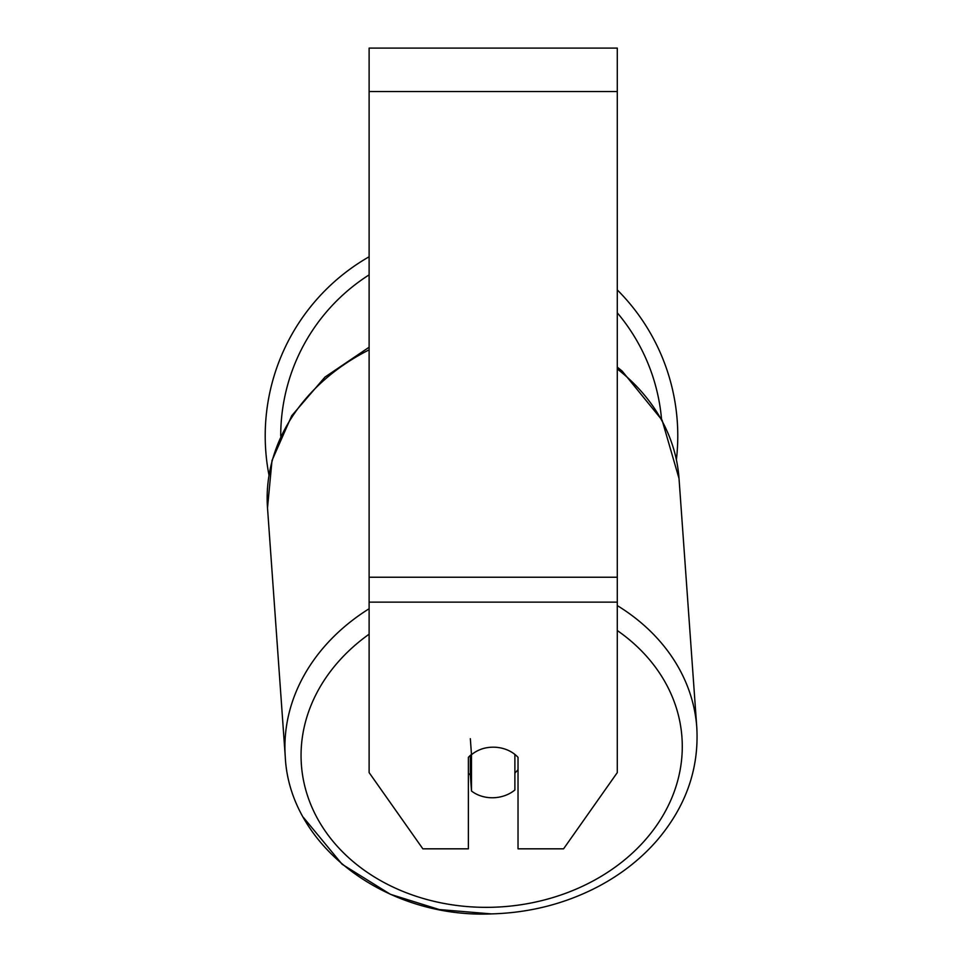 <?xml version="1.0" encoding="UTF-8"?>
<svg xmlns="http://www.w3.org/2000/svg" width="962" height="962" viewBox="0 0 962 962"><rect width="100%" height="100%" fill="white"/><g stroke="black" fill="none" stroke-linecap="round" stroke-linejoin="round"><path stroke-width="1.44" d="M514.886 754.424L514.886 789.982A31.024 25.385 -4.1 0 1 493.193 797.751A31.024 25.385 -4.1 0 1 471.488 791.004L471.488 754.701L470.346 738.708M468.386 773.316A31.024 25.385 -4.1 0 0 470.346 774.999L471.488 791.004M471.488 754.701A31.024 25.385 -4.1 0 1 482.227 748.833A31.024 25.409 0 0 1 518.025 757.347L518.025 848.833L563.564 848.833L617.291 772.594L617.291 602.14L369.119 602.14L369.119 772.594L422.859 848.833L468.386 848.833L468.386 757.347A31.024 25.409 0 0 1 471.476 754.461M518.025 769.6A31.024 25.385 -4.1 0 1 514.886 772.991M470.346 774.999L470.346 755.423M617.291 602.14L617.291 48.1L369.119 48.1L369.119 602.14M617.291 289.923A206.289 206.289 0 0 1 676.406 459.62M268.951 474.951A206.289 206.289 0 0 1 369.119 256.758M369.119 608.73A206.289 168.843 175.9 0 0 285.269 756.805C289.43 846.247 386.628 918.469 491.39 913.9C529.449 912.854 564.85 903.859 597.582 886.892C620.743 874.711 640.452 859.355 656.697 840.812C685.786 806.841 699.146 769.047 696.789 727.44A206.289 168.843 175.9 0 0 617.291 605.591M617.291 630.531A190.777 156.145 -4.1 0 1 670.081 801.839A190.777 156.145 -4.1 0 1 491.666 907.286A190.777 156.145 -4.1 0 1 312.554 808.669A190.777 156.145 -4.1 0 1 369.119 634.186M285.269 756.805L267.508 507.924A206.289 168.843 -4.1 0 1 369.119 349.855M617.291 368.975A206.289 168.843 -4.1 0 1 679.028 478.547L696.789 727.44M617.291 91.534L369.119 91.534M617.291 577.236L369.119 577.236M369.119 274.867A190.777 190.777 0 0 0 280.724 436.026M661.531 419.095A190.777 190.777 0 0 0 617.291 312.818M267.508 507.924L272.005 460.485L291.726 415.74L324.976 377.08L369.119 347.222M617.291 367.099L622.161 371.091L662.096 420.166L679.028 478.547M491.39 913.9L439.213 909.547L390.344 894.287L342.135 864.273L303.403 817.411"/></g></svg>
